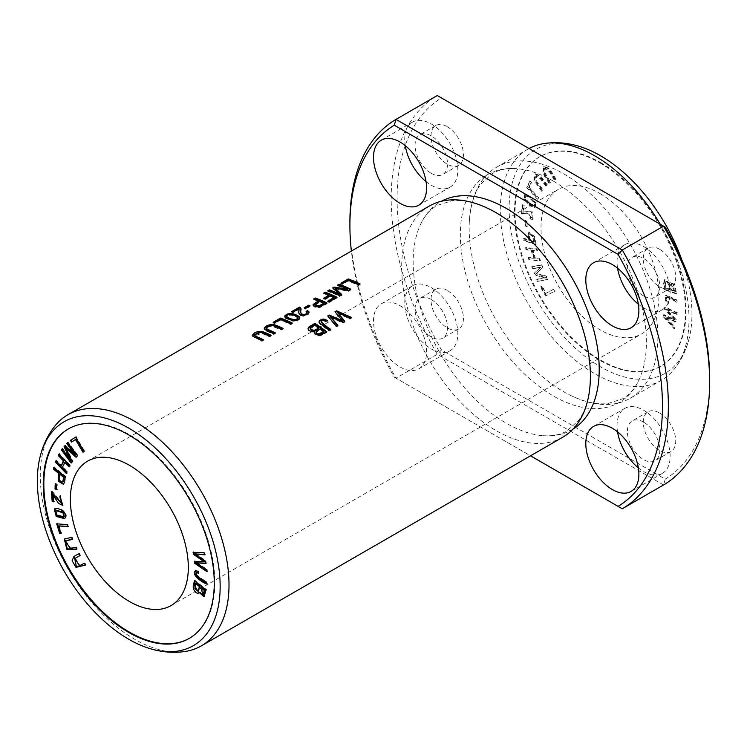 <?xml version="1.0" encoding="UTF-8"?>
<svg xmlns="http://www.w3.org/2000/svg" width="747" height="747" viewBox="0 0 747 747"><rect width="100%" height="100%" fill="white"/><g stroke="black" fill="none" stroke-linecap="round" stroke-linejoin="round"><path stroke-width="0.56" stroke-dasharray="3.73 2.8" d="M68.584 428.787A120.93 69.826 60 0 1 68.873 428.619A120.93 69.826 60 0 1 129.343 434.614A120.93 69.826 60 0 1 208.348 541.173A120.93 69.826 60 0 1 189.803 638.087A120.93 69.826 60 0 1 189.514 638.255M185.284 651.459A133.442 77.044 60 0 1 67.93 568.803A133.442 77.044 60 0 1 55.026 425.846M562.771 437.2A133.442 77.044 60 0 1 429.32 360.157A133.442 77.044 60 0 1 429.32 206.069M663.728 316.289L663.999 314.627L674.7 319.585L664.961 308.698L665.213 307.129L677.389 312.778L677.118 314.403L666.707 309.193L676.268 319.66L675.951 321.621L665.484 316.756L675.092 326.887L674.821 328.559L663.728 316.289L663.14 316.625L674.233 328.895L674.504 327.233L664.895 317.092L675.363 321.957L675.68 319.996L666.119 309.529L676.53 314.748L676.801 313.114L664.625 307.465L664.372 309.034L674.111 319.931L663.411 314.973L663.14 316.625M524.151 205.593L523.628 211.943L532.051 211.102L533.171 219.067L530.482 218.638L530.463 216.901L532.396 217.321L526.887 212.736L523.077 213.707L522.06 213.203L522.769 204.65L524.151 205.593L523.563 205.939L522.181 204.986L521.471 213.549L522.489 214.044L526.299 213.072L531.799 217.657L529.875 217.237L529.894 218.974L532.583 219.413L531.462 211.438L523.04 212.288L523.563 205.939M527.279 187.236L530.239 181.138L531.509 182.52L529.184 187.329L538.718 197.647L538.092 198.935L527.279 187.236L526.691 187.572L537.495 199.272L538.12 197.983L528.596 187.665L530.921 182.866L529.642 181.484L526.691 187.572M668.845 303.086L666.165 300.714L666.053 295.046L677.081 300.042L677.137 301.872C672.291 298.884 668.864 297.315 666.828 297.166C666.063 298.548 666.791 300.005 668.995 301.536L668.845 303.086L668.257 303.422L668.406 301.872C666.203 300.341 665.474 298.884 666.24 297.511L667.052 296.951L666.24 297.511C668.266 297.661 671.702 299.23 676.539 302.208L676.493 300.378L665.465 295.392L665.577 301.06L668.257 303.422M524.394 240.198L524.095 238.246L528.801 239.89L528.932 231.897L534.656 236.425L535.972 244.241L524.394 240.198L523.806 240.534L535.384 244.577L534.068 236.771L528.344 232.242L528.213 240.235L523.507 238.592L523.806 240.534M536.066 203.866L535.151 207.171L530.398 205.434L524.87 199.262L525.225 194.257L531.752 197.507L536.066 203.866L535.468 204.211L531.164 197.852L524.637 194.594L524.282 199.608L529.8 205.77L534.563 207.517L535.468 204.211M599.953 193.548A83.403 48.153 60 0 1 654.447 267.043A83.403 48.153 60 0 1 641.654 333.872A83.403 48.153 60 0 1 558.252 285.718A83.403 48.153 60 0 1 558.252 189.411A83.403 48.153 60 0 1 599.953 193.548M599.953 162.902A120.93 69.826 60 0 1 678.958 269.471A120.93 69.826 60 0 1 660.423 366.375A120.93 69.826 60 0 1 539.493 296.55A120.93 69.826 60 0 1 539.493 156.907A120.93 69.826 60 0 1 599.953 162.902M538.185 281.077L537.354 279.154L545.73 277.576L535.468 274.775L534.693 272.972L541.033 267.034L532.798 268.584L531.967 266.651L541.799 264.802L542.957 267.491L536.449 273.505L546.72 276.222L548.018 279.229L537.597 281.423L547.43 279.574L546.132 276.558L535.86 273.841L542.369 267.837L541.211 265.148L531.378 266.996L532.209 268.92L540.445 267.379L534.105 273.318L534.88 275.12L545.142 277.912L536.766 279.49L537.597 281.423M525.841 225.557L525.627 220.3L527.083 221.065L527.298 226.322L525.253 225.902L526.71 226.658L526.495 221.401L525.038 220.645L525.253 225.902M529.446 259.414L528.867 257.398L534.021 257.986L531.743 250.096L526.579 249.517L526 247.5L536.944 248.742L537.523 250.759L533.031 250.245L535.319 258.135L539.81 258.639L540.398 260.656L528.857 259.751L539.801 260.992L539.222 258.985L534.731 258.471L532.443 250.59L536.934 251.095L536.355 249.087L525.412 247.845L525.991 249.853L531.154 250.441L533.433 258.322L528.278 257.743L528.857 259.751M546.459 185.891L540.772 178.29L536.561 175.517L535.991 180.214L543.078 189.869L542.219 190.887L534.563 180.223L535.627 173.715L540.697 176.096L547.318 184.873L545.861 186.227L546.72 185.219L540.109 176.432L535.029 174.051L533.974 180.559L541.622 191.223L542.481 190.214L535.403 180.55L535.963 175.853L540.174 178.626L545.861 186.227M665.007 289.406L664.139 283.813L664.811 279.565L669.872 283.234L670.619 282.105L674.756 284.719L676.577 293.45L665.007 289.406L664.419 289.752L675.988 293.795L674.168 285.065L670.022 282.441L669.284 283.58L664.223 279.901L663.551 284.149L664.419 289.752M546.169 295.691L541.061 286.605L542.07 286.073L546.094 293.235L553.592 289.238L554.676 291.162L545.581 296.036L554.087 291.507L553.004 289.584L545.506 293.571L541.472 286.409L540.473 286.951L545.581 296.036M554.89 179.756L550.016 171.446L545.151 168.14L544.937 172.632L550.586 182.352L549.493 183.006L543.312 172.193L544.246 166.366L549.829 168.775L555.983 179.093L554.293 180.092L555.385 179.439L549.232 169.121L543.657 166.702L542.724 172.529L548.905 183.351L549.997 182.688L544.348 172.977L544.563 168.486L549.428 171.791L554.293 180.092M400.037 366.973A37.527 21.672 -120 0 0 418.796 368.831A37.527 21.672 -120 0 0 424.548 338.755A37.527 21.672 -120 0 0 400.037 305.682A37.527 21.672 -120 0 0 381.269 303.824A37.527 21.672 -120 0 0 375.517 333.9A37.527 21.672 -120 0 0 400.037 366.973M573.061 429.058A131.556 75.951 60 0 1 542.677 435.65A131.556 75.951 60 0 1 440.413 353.761A131.556 75.951 60 0 1 420.617 224.249A131.556 75.951 60 0 1 441.524 201.232M349.904 222.148A225.183 130.015 -120 0 0 396.003 378.15L394.295 377.16A221.019 127.606 60 0 1 351.37 251.076M394.295 377.16L530.529 455.819M447.21 126.691A22.933 13.241 60 0 1 462.197 146.907A22.933 13.241 60 0 1 458.677 165.283A22.933 13.241 60 0 1 447.21 164.144A22.933 13.241 60 0 1 432.233 143.938A22.933 13.241 60 0 1 435.744 125.552A22.933 13.241 60 0 1 447.21 126.691M659.526 412.942A22.933 13.241 60 0 1 674.504 433.148A22.933 13.241 60 0 1 670.993 451.524A22.933 13.241 60 0 1 648.051 438.284A22.933 13.241 60 0 1 648.051 411.802A22.933 13.241 60 0 1 659.526 412.942M659.526 249.265A22.933 13.241 -120 0 0 648.051 248.135A22.933 13.241 -120 0 0 644.54 266.511A22.933 13.241 -120 0 0 659.526 286.717A22.933 13.241 -120 0 0 670.993 287.856A22.933 13.241 -120 0 0 674.504 269.48A22.933 13.241 -120 0 0 659.526 249.265M553.368 181.129A131.556 75.951 60 0 1 638.937 380.074A131.556 75.951 60 0 1 487.586 326.514A131.556 75.951 60 0 1 516.887 168.673A131.556 75.951 60 0 1 553.368 181.129M665.26 227.163L441.468 97.96A221.019 127.606 -120 0 0 441.468 349.923L665.26 479.126A221.019 127.606 -120 0 0 709.65 378.766M447.21 290.359A22.933 13.241 -120 0 0 435.744 289.229A22.933 13.241 -120 0 0 435.744 315.71A22.933 13.241 -120 0 0 458.677 328.951A22.933 13.241 -120 0 0 462.197 310.575A22.933 13.241 -120 0 0 447.21 290.359M665.26 479.126L663.551 484.952L437.284 354.311A225.183 130.015 60 0 1 437.284 95.541L441.468 97.96M441.468 349.923L437.284 354.311L396.003 378.15L622.27 508.782M563.509 173.734A133.442 77.044 60 0 1 650.684 291.321A133.442 77.044 60 0 1 630.235 398.254A133.442 77.044 60 0 1 570.157 395.21A133.442 77.044 60 0 1 469.387 220.673A133.442 77.044 60 0 1 496.792 167.123A133.442 77.044 60 0 1 563.509 173.734M660.236 224.259A133.442 77.044 60 0 1 674.27 369.149A133.442 77.044 60 0 1 661.366 380.279A133.442 77.044 60 0 1 527.924 303.235A133.442 77.044 60 0 1 527.924 149.148A133.442 77.044 60 0 1 529.044 148.522M681.815 259.891A129.268 74.635 60 0 1 689.22 338.12A129.268 74.635 60 0 1 593.081 362.192A129.268 74.635 60 0 1 509.445 217.321A129.268 74.635 60 0 1 578.365 146.104M600.551 162.557A120.93 69.826 60 0 1 679.555 269.125A120.93 69.826 60 0 1 661.011 366.039A120.93 69.826 60 0 1 540.081 296.214A120.93 69.826 60 0 1 540.081 156.571A120.93 69.826 60 0 1 600.551 162.557M643.597 295.915A22.933 13.241 60 0 1 628.619 275.699A22.933 13.241 60 0 1 632.13 257.323A22.933 13.241 60 0 1 655.063 270.563A22.933 13.241 60 0 1 655.063 297.054A22.933 13.241 60 0 1 643.597 295.915M617.582 268.22A37.527 21.672 60 0 1 624.837 244.689A37.527 21.672 60 0 1 662.365 266.352A37.527 21.672 60 0 1 662.365 309.688A37.527 21.672 60 0 1 643.597 307.829A37.527 21.672 60 0 1 638.358 304.206M431.29 299.556A22.933 13.241 60 0 1 446.276 319.763A22.933 13.241 60 0 1 442.756 338.148A22.933 13.241 60 0 1 419.823 324.908A22.933 13.241 60 0 1 419.823 298.417A22.933 13.241 60 0 1 431.29 299.556M431.29 287.642A37.527 21.672 60 0 1 455.81 320.715A37.527 21.672 60 0 1 450.058 350.782A37.527 21.672 60 0 1 412.521 329.119A37.527 21.672 60 0 1 412.521 285.784A37.527 21.672 60 0 1 431.29 287.642M638.358 467.874A37.527 21.672 -120 0 0 662.365 473.365A37.527 21.672 -120 0 0 668.117 443.288A37.527 21.672 -120 0 0 643.597 410.215A37.527 21.672 -120 0 0 624.837 408.357A37.527 21.672 -120 0 0 617.582 431.887M643.597 422.13A22.933 13.241 -120 0 0 632.13 420.991A22.933 13.241 -120 0 0 632.13 447.481A22.933 13.241 -120 0 0 655.063 460.722A22.933 13.241 -120 0 0 658.583 442.345A22.933 13.241 -120 0 0 643.597 422.13M426.051 181.624A37.527 21.672 -120 0 0 431.29 185.256A37.527 21.672 -120 0 0 450.058 187.114A37.527 21.672 -120 0 0 450.058 143.779A37.527 21.672 -120 0 0 412.521 122.106A37.527 21.672 -120 0 0 405.276 145.646M431.29 173.341A22.933 13.241 -120 0 0 442.756 174.471A22.933 13.241 -120 0 0 442.756 147.99A22.933 13.241 -120 0 0 419.823 134.749A22.933 13.241 -120 0 0 416.303 153.126A22.933 13.241 -120 0 0 431.29 173.341M298.94 308.735L298.94 309.426L293.151 312.769A132.611 76.567 -120 0 0 291.76 312.274L292.507 311.844M293.151 312.078L293.151 312.769M291.76 311.574L291.76 312.274M306.074 311.424L306.074 312.106L306.709 311.798M301.041 309.566L300.696 312.19M307.176 313.273L306.074 312.106M309.062 312.694L308.259 314.487L303.31 316.261L299.612 315.271L298.753 312.946M299.108 310.145L298.94 309.426M537.354 279.154L536.766 279.49M548.018 279.229L547.43 279.574M546.72 276.222L546.132 276.558M536.449 273.505L535.86 273.841M542.957 267.491L542.369 267.837M541.799 264.802L541.211 265.148M531.967 266.651L531.378 266.996M532.798 268.584L532.209 268.92M541.033 267.034L540.445 267.379M534.693 272.972L534.105 273.318M535.468 274.775L534.88 275.12M545.73 277.576L545.142 277.912M323.684 293.141L323.684 293.842L324.431 293.403M336.402 297.614A132.611 76.567 60 0 1 337.046 297.932L329.091 302.526A132.611 76.567 -120 0 0 327.7 301.844L328.335 301.471M337.046 297.25L337.046 297.932M329.091 301.844L329.091 302.526M327.7 301.162L327.7 301.844M334.096 298.146A132.611 76.567 -120 0 0 330.435 296.475L324.898 299.678A132.611 76.567 -120 0 0 323.507 299.08L324.198 298.688M330.435 295.793L330.435 296.475M324.898 298.987L324.898 299.678M323.507 298.398L323.507 299.08M329.044 295.887A132.611 76.567 -120 0 0 323.684 293.842M525.627 220.3L525.038 220.645M527.298 226.322L526.71 226.658M527.083 221.065L526.495 221.401M274.709 333.227A132.611 76.567 60 0 1 275.354 333.545L273.785 334.451L265.428 330.622L264.205 328.792M275.354 332.863L275.354 333.545M273.785 333.769L273.785 334.451M283.066 328.409L283.066 329.091L281.507 329.997L271.712 326.131L268.378 326.915L266.277 328.811M282.431 328.773L283.066 329.091M281.507 329.315L281.507 329.997M327.242 320.37L326.028 321.994C324.039 320.724 322.424 320.79 321.182 322.2L321.182 321.518M326.766 320.734L327.242 321.051M326.028 321.313L326.028 321.994M330.762 329.418L330.762 330.109L329.203 331.005L319.66 323.862L319.016 322.153M330.258 329.707L330.762 330.109M329.203 330.314L329.203 331.005M528.867 257.398L528.278 257.743M540.398 260.656L539.801 260.992M539.81 258.639L539.222 258.985M535.319 258.135L534.731 258.471M533.031 250.245L532.443 250.59M537.523 250.759L536.934 251.095M536.944 248.742L536.355 249.087M526 247.5L525.412 247.845M526.579 249.517L525.991 249.853M531.743 250.096L531.154 250.441M534.021 257.986L533.433 258.322M273.15 322.321L273.15 323.012L273.897 322.583M291.675 323.432A132.611 76.567 60 0 1 292.32 323.75L290.76 324.656A132.611 76.567 -120 0 0 280.349 320.155L274.541 323.516A132.611 76.567 -120 0 0 273.15 323.012M292.32 323.068L292.32 323.75M290.76 323.965L290.76 324.656M280.349 319.464L280.349 320.155M274.541 322.816L274.541 323.516M547.318 184.873L546.72 185.219M542.219 190.887L541.622 191.223M543.078 189.869L542.481 190.214M304.113 307.811L304.113 308.492L304.813 308.091M309.323 306.233A132.611 76.567 60 0 1 310.024 306.513L305.57 309.081A132.611 76.567 -120 0 0 304.113 308.492M310.024 305.822L310.024 306.513M305.57 308.399L305.57 309.081M533.05 205.995C526.859 203.436 522.05 194.855 526.271 196.153C529.007 197.451 531.5 199.636 533.76 202.689C534.675 204.855 534.441 205.957 533.05 205.995L534.376 205.546L533.05 205.995M525.393 196.265L526.859 195.807L525.393 196.265M526.859 195.807C522.648 194.519 527.447 203.1 533.638 205.649C535.029 205.612 535.263 204.51 534.348 202.353C532.088 199.3 529.595 197.115 526.859 195.807M674.914 291.031L671.208 283.888L671.413 289.808L674.914 291.031L670.825 290.153L670.619 284.224L674.326 291.377M671.413 289.808L670.825 290.153M665.353 282.982L666.072 287.94L670.05 289.332L669.461 289.677L665.484 288.286L664.765 283.328L665.876 281.526L664.765 283.328M666.072 287.94L665.484 288.286M676.577 293.45L675.988 293.795M669.872 283.234L669.284 283.58M670.05 289.332C669.163 282.805 667.65 280.349 665.493 281.974L664.905 282.319C667.062 280.695 668.574 283.141 669.461 289.677M340.912 283.197L340.912 283.897L341.659 283.468M359.438 284.318A132.611 76.567 60 0 1 360.082 284.626L358.513 285.531A132.611 76.567 -120 0 0 348.111 281.031L342.303 284.392A132.611 76.567 -120 0 0 340.912 283.897M360.082 283.944L360.082 284.626M358.513 284.85L358.513 285.531M348.111 280.34L348.111 281.031M342.303 283.701L342.303 284.392M262.813 340.1A132.611 76.567 60 0 1 263.448 340.417L261.889 341.323L252.309 335.664M263.448 339.736L263.448 340.417M261.889 340.641L261.889 341.323M271.161 335.282L271.161 335.963L269.602 336.869L262.113 333.451L254.522 335.674M270.526 335.646L271.161 335.963M269.602 336.178L269.602 336.869M297.773 317.802L297.773 318.483C296.802 316.168 287.81 313.264 286.643 317.064M299.631 318.231L299.36 319.455L297.119 320.911L292.787 321.201L285.559 318.381L284.747 316.672M541.061 286.605L540.473 286.951M554.676 291.162L554.087 291.507M553.592 289.238L553.004 289.584M546.094 293.235L545.506 293.571M542.07 286.073L541.472 286.409M555.983 179.093L555.385 179.439M549.493 183.006L548.905 183.351M550.586 182.352L549.997 182.688M324.105 303.917A132.611 76.567 -120 0 0 319.884 302.003L315.253 305.327M319.884 301.312L319.884 302.003M313.703 298.912L313.703 299.603L314.45 299.173M326.42 303.375A132.611 76.567 60 0 1 327.055 303.693L320.696 307.241L317.877 307.876L313.871 306.83L313.114 305.206M327.055 303.011L327.055 303.693M320.696 306.559L320.696 307.241M318.493 301.424A132.611 76.567 -120 0 0 313.703 299.603M534.301 241.823L533.339 236.22L529.987 233.839L530.165 240.375L534.301 241.823L529.576 240.711L529.399 234.185L532.742 236.556L533.713 242.159M530.165 240.375L529.576 240.711M524.095 238.246L523.507 238.592M535.972 244.241L535.384 244.577M534.656 236.425L534.068 236.771M528.801 239.89L528.213 240.235M668.995 301.536L668.406 301.872M677.137 301.872L676.539 302.208M677.081 300.042L676.493 300.378M323.768 332.256A132.611 76.567 -120 0 0 320.202 329.586L316.037 332.434M320.202 328.904L320.202 329.586M318.81 328.596A132.611 76.567 -120 0 0 314.748 325.823L310.229 328.904L310.229 328.222M314.748 325.141L314.748 325.823M310.808 327.485L310.808 328.166M326.206 332.041A132.611 76.567 60 0 1 326.719 332.443L322.069 335.123L318.465 336.029L314.879 334.497L314.291 332.723M326.719 331.752L326.719 332.443M314.515 332.144L310.435 331.957L308.511 330.585L308.016 328.932M530.239 181.138L529.642 181.484M538.092 198.935L537.495 199.272M538.718 197.647L538.12 197.983M529.184 187.329L528.596 187.665M531.509 182.52L530.921 182.866M350.866 317.802L351.51 318.129L349.913 319.053L337.476 313.021M351.51 317.438L351.51 318.129M349.913 318.362L349.913 319.053M344.843 321.285L344.843 321.976L342.957 323.068L330.211 317.214M344.479 321.499L344.843 321.976M342.957 322.368L342.957 323.068M337.915 325.281L337.915 325.981L336.346 326.887L327.784 316.588L328.194 316.354M336.346 326.187L336.346 326.887M327.784 315.906L327.784 316.588M342.518 321.387L334.992 312.423M523.628 211.943L523.04 212.288M522.769 204.65L522.181 204.986M522.06 213.203L521.471 213.549M523.077 213.707L522.489 214.044M530.463 216.901L529.875 217.237M530.482 218.638L529.894 218.974M663.999 314.627L663.411 314.973M674.821 328.559L674.233 328.895M675.092 326.887L674.504 327.233M665.484 316.756L664.895 317.092M675.951 321.621L675.363 321.957M676.268 319.66L675.68 319.996M666.707 309.193L666.119 309.529M677.118 314.403L676.53 314.748M677.389 312.778L676.801 313.114M665.213 307.129L664.625 307.465M664.961 308.698L664.372 309.034M674.7 319.585L674.111 319.931M337.597 285.111L337.597 285.802L338.344 285.373M350.259 289.612A132.611 76.567 60 0 1 350.903 289.929L348.55 291.283L335.095 288.837M350.903 289.248L350.903 289.929M348.55 290.602L348.55 291.283M341.743 294.533L341.743 295.214L339.642 296.428A132.611 76.567 -120 0 0 327.849 291.433L328.596 291.003M339.642 295.747L339.642 296.428M327.849 290.742L327.849 291.433M339.222 294.626L332.779 288.585L333.265 288.305M332.779 287.894L332.779 288.585M347.644 289.948A132.611 76.567 -120 0 0 337.597 285.802M60.134 473.691C59.041 479.509 60.096 482.114 63.308 481.507M54.073 468.808L54.372 467.211L65.941 476.53L64.625 482.823L63.523 483.981M53.784 467.557L54.372 467.211M65.353 476.866L65.941 476.53M64.037 483.16L64.625 482.823M75.568 437.219L76.147 436.855L84.644 451.207L83.552 451.86M75.559 437.2L76.147 436.855M84.056 451.543L84.644 451.207M82.973 452.224L83.571 451.879M76.063 439.227L72.029 441.72M71.451 442.075L72.039 441.738M67.333 443.223L68.164 442.252L77.996 455.455L76.53 456.819M67.575 442.597L68.164 442.252M77.408 455.791L77.996 455.455M76.11 457.304L76.698 456.968M72.347 461.683L71.637 462.514M66.427 447.827L72.935 461.347M71.18 463.037L71.777 462.701M61.945 449.498L62.776 448.527L71.002 459.582M62.188 448.872L62.776 448.527M64.672 446.323L65.447 445.417L75.699 454.465M64.858 445.763L65.447 445.417M53.607 494.579L54.129 501.536L52.738 500.882M53.541 501.872L54.129 501.536M52.085 492.217L52.038 491.507L53.046 492.18L62.085 503.291M51.44 491.843L52.038 491.507M52.458 492.516L53.046 492.18M60.451 496.512L62.935 505.121M59.863 496.139L60.451 495.793M198.226 571.455L198.823 571.119L198.963 572.837L198.319 572.501M195.733 570.671L198.823 571.119M198.375 573.173L198.963 572.837M196.209 575.041L196.797 574.704C198.833 576.899 202.269 579.298 207.106 581.894L207.059 583.668L206.489 583.323M197.012 572.323L196.797 574.704M206.517 582.24L207.106 581.894M206.471 584.014L207.059 583.668M57.379 523.89L68.061 524.282L68.687 526.299L67.977 526.243M56.669 523.843L57.258 523.498M67.473 524.627L68.061 524.282M68.098 526.635L68.687 526.299M59.153 525.608L61.487 533.097L60.208 533.003M60.89 533.442L61.487 533.097M193.753 552.378L204.799 552.547L205.07 554.526L204.426 554.461M193.109 552.341L193.697 552.005M204.211 552.892L204.799 552.547M204.482 554.862L205.07 554.526M205.332 561.128L205.92 560.792L206.237 563.117L205.602 563.098M195.453 553.564L205.92 560.792M205.649 563.453L206.237 563.117M206.508 569.69L207.096 569.345L207.358 571.287L206.658 570.801M196.685 562.538L207.096 569.345M206.77 571.623L207.358 571.287M194.986 561.38L204.669 561.37M194.341 561.361L194.93 561.016M58.836 455.166L59.424 453.831L70.367 465.222L69.48 466.249M58.836 454.167L59.424 453.831M69.779 465.568L70.367 465.222M69.191 466.903L69.788 466.567M65.288 461.889L63.009 467.136L67.501 471.815L66.614 472.832M62.412 467.473L63.009 467.136M66.913 472.151L67.501 471.815M66.324 473.486L66.922 473.15M55.969 461.749L56.557 460.413L61.712 465.783M55.969 460.759L56.557 460.413M56.1 510.136L56.837 514.44L63.887 516.737M54.848 508.688C58.565 506.335 67.865 512.031 66.035 517.008L64.821 518.437M65.708 540.763L70.741 548.027L76.427 546.991L77.286 548.989L76.605 549.12M75.839 547.327L76.427 546.991M76.698 549.334L77.286 548.989M71.6 537.438L72.188 537.093L73.047 539.101L72.366 539.222M64.615 538.858L72.188 537.093M72.459 539.437L73.047 539.101M194.734 587.525L195.322 587.179L195.471 588.356L198.328 591.064M196.041 583.052L195.322 587.179M194.846 581.063L194.986 580.363L206.555 589.682L204.267 596.536M194.388 580.699L194.986 580.363M205.967 590.018L206.555 589.682M199.841 592.147L198.907 592.922M201.391 587.357L203.324 594.631M75.326 558.205L79.994 565.544L84.859 562.855L85.952 564.779L85.354 565.106L85.952 564.779M84.271 563.201L84.859 562.855M78.874 553.714L79.462 553.368L80.555 555.292L79.957 555.619L80.555 555.292M74.233 556.272L79.462 553.368M55.792 484.215L55.82 483.514L57.276 484.439L57.061 489.453L56.501 489.098M55.231 483.86L55.82 483.514M56.679 484.784L57.276 484.439M56.464 489.789L57.061 489.453M540.772 178.29L540.174 178.626M524.87 199.262L524.282 199.608M664.139 283.813L663.551 284.149M296.157 320.491L296.157 321.173M550.016 171.446L549.428 171.791M533.339 236.22L532.742 236.556M666.165 300.714L665.577 301.06M195.555 570.727L196.144 570.391M56.24 514.786L56.837 514.44M65.447 517.354L66.035 517.008M70.153 548.363L70.741 548.027M194.874 588.692L195.471 588.356M79.406 565.881L79.994 565.544M542.677 435.65C552.35 436.379 560.521 434.763 567.188 430.795L578.636 420.356C585.144 411.644 588.991 399.412 590.167 383.65M420.617 224.249C424.828 215.5 430.319 209.235 437.079 205.444L451.851 200.756C462.645 199.468 475.157 202.26 489.397 209.113M570.157 395.21C584.434 402.082 596.984 404.865 607.797 403.557L622.55 398.833C629.282 395.042 634.745 388.785 638.937 380.074M469.387 220.673C470.573 204.865 474.438 192.605 480.975 183.893L492.441 173.481C499.089 169.55 507.241 167.944 516.887 168.673M630.235 398.254L661.366 380.279M496.792 167.123L527.924 149.148M689.22 338.12C686.39 349.783 681.413 360.129 674.27 369.149M660.423 366.375L661.011 366.039M539.493 156.907L540.081 156.571M171.044 605.584L641.654 333.872M87.642 461.123L558.252 189.411M189.215 638.424L189.803 638.087M68.285 428.965L68.873 428.619M648.051 248.135L632.13 257.323M670.993 287.856L655.063 297.054M631.103 327.737L662.365 309.688M593.576 262.729L624.837 244.689M435.744 289.229L419.823 298.417M458.677 328.951L442.756 338.148M418.796 368.831L450.058 350.782M381.269 303.824L412.521 285.784M631.103 491.405L662.365 473.365M593.576 426.397L624.837 408.357M648.051 411.802L632.13 420.991M670.993 451.524L655.063 460.722M418.796 205.164L450.058 187.114M381.269 140.156L412.521 122.106M435.744 125.552L419.823 134.749M458.677 165.283L442.756 174.471M301.05 309.865L301.05 309.174M309.118 313.03L309.118 312.349M298.744 313.338L298.744 312.648M264.149 329.147L264.149 328.456M318.978 322.499L318.978 321.817M535.029 174.051L535.627 173.715M535.963 175.853L536.561 175.517M534.563 207.517L535.151 207.171M524.637 194.594L525.225 194.257M670.022 282.441L670.619 282.105M664.223 279.901L664.811 279.565M670.619 284.224L671.208 283.888M252.253 336.019L252.253 335.328M299.678 318.567L299.678 317.886M284.691 317.027L284.691 316.326M543.657 166.702L544.246 166.366M544.563 168.486L545.151 168.14M313.049 305.523L313.049 304.841M529.399 234.185L529.987 233.839M528.344 232.242L528.932 231.897M665.465 295.392L666.053 295.046M314.254 333.078L314.254 332.387M307.979 329.259L307.979 328.577M525.944 213.287L526.532 212.942M526.299 213.072L526.887 212.736M531.799 217.657L532.396 217.321M532.583 219.413L533.171 219.067M63.831 483.851L63.243 484.196M63.243 504.991L62.645 505.327M196.003 570.456L195.415 570.792M65.138 518.287L64.55 518.623M64.886 538.671L64.298 539.017M204.585 596.405L203.996 596.741M199.216 592.791L198.627 593.137M74.476 556.132L73.888 556.468"/><path stroke-width="1.12" d="M55.231 483.86L55.017 488.865L56.464 489.789L56.679 484.784L55.231 483.86M84.271 563.201L79.406 565.881L74.98 558.392L79.966 555.637L78.874 553.714L73.888 556.468L72.114 560.773L76.007 567.356L85.363 565.115L84.271 563.201M194.388 580.699L193.52 585.293C191.83 589.15 197.245 595.443 199.253 592.483L203.996 596.741L205.967 590.018L194.388 580.699M198.627 593.137L199.841 592.147L204.267 596.536M58.836 454.167L58.247 455.511L63.411 460.88L61.123 466.128L55.969 460.759L55.381 462.094L66.324 473.486L66.913 472.151L62.412 467.473L64.7 462.225L69.191 466.903L69.779 465.568L58.836 454.167M193.109 552.341L193.38 554.311L204.08 561.707L194.341 561.361L194.594 563.219L206.77 571.623L206.508 569.69L196.097 562.883L205.649 563.453L205.332 561.128L194.864 553.901L204.482 554.862L204.211 552.892L193.109 552.341M56.669 523.843L59.62 533.349L60.89 533.442L58.565 525.944L68.098 526.635L67.473 524.627L56.669 523.843M195.555 570.727C191.503 574.041 198.786 580.419 206.471 584.014L206.517 582.24C201.681 579.635 198.244 577.235 196.209 575.041L196.424 572.66L198.375 573.173L198.226 571.455L195.415 570.792M53.541 501.872L53.009 494.916L58.537 503.431L62.645 505.327L59.863 496.139L61.814 503.515L51.44 491.843L52.15 501.218L53.541 501.872M67.575 442.597L66.744 443.559L75.111 454.802L64.858 445.763L64.083 446.659L70.414 459.919L62.188 448.872L61.357 449.834L71.18 463.037L72.347 461.683L65.839 448.163L76.11 457.304L77.408 455.791L67.575 442.597M75.559 437.2L70.451 440.385L71.451 442.075L75.475 439.563L82.973 452.224L84.056 451.543L75.559 437.2M53.784 467.557L53.476 469.153L58.182 472.935L58.49 481.376L63.243 484.196L64.037 483.16L65.353 476.866L53.784 467.557M129.343 465.25A83.403 48.153 60 0 1 183.827 538.746A83.403 48.153 60 0 1 171.044 605.584A83.403 48.153 60 0 1 87.642 557.43A83.403 48.153 60 0 1 87.642 461.123A83.403 48.153 60 0 1 129.343 465.25M189.514 638.255A120.93 69.826 60 0 1 68.873 568.262A120.93 69.826 60 0 1 68.584 428.787M65.447 517.354C67.267 512.367 57.967 506.681 54.26 509.034L56.249 516.42L64.55 518.623L65.447 517.354M75.839 547.327L70.153 548.363L65.372 540.921L72.459 539.437L71.6 537.438L64.298 539.017L66.875 549.344L76.698 549.334L75.839 547.327M40.077 456.875C42.906 445.212 47.892 434.866 55.026 425.846A133.442 77.044 60 0 1 67.93 414.716A133.442 77.044 60 0 1 134.656 421.327A133.442 77.044 60 0 1 221.831 538.914A133.442 77.044 60 0 1 201.373 645.847A133.442 77.044 60 0 1 185.284 651.459C173.902 653.139 162.454 652.28 150.931 648.891A129.268 74.635 60 0 1 40.077 456.875A129.268 74.635 60 0 1 128.755 428.143A129.268 74.635 60 0 1 219.469 573.164A129.268 74.635 60 0 1 150.931 648.891M67.93 414.716L429.32 206.069A133.442 77.044 60 0 1 489.397 209.113A133.442 77.044 60 0 1 496.045 212.68A133.442 77.044 60 0 1 590.167 383.65A133.442 77.044 60 0 1 562.771 437.2L201.373 645.847M339.101 284.243L337.597 285.111A133.442 77.044 60 0 1 347.644 289.257L334.189 287.081L332.779 287.894L339.222 293.945A133.442 77.044 -120 0 0 329.352 289.873L327.849 290.742A133.442 77.044 60 0 1 339.642 295.747L341.743 294.533L335.095 288.146L348.55 290.602L350.903 289.248A133.442 77.044 -120 0 0 339.101 284.243L339.101 284.934A132.611 76.567 60 0 1 350.259 289.612M336.589 310.827L334.992 311.742L342.518 320.696L329.296 315.038L327.784 315.906L336.346 326.187L337.915 325.281L330.211 316.532L342.957 322.368L344.843 321.285L337.476 312.339L349.913 318.362L351.51 317.438L336.589 310.827L336.589 311.508L350.866 317.802M314.917 323.339L308.651 327.223L307.997 328.829L309.398 330.716L312.209 331.696L314.515 331.453L314.254 332.387L315.197 334.105L318.904 335.347L322.004 334.469L326.719 331.752A133.442 77.044 -120 0 0 314.917 323.339L314.917 324.021A132.611 76.567 60 0 1 326.206 332.041M296.157 320.491L299.556 318.446L299.173 316.7L297.493 315.421L293.431 313.852L290.069 313.507L287.184 314.123L284.971 315.579L284.99 317.139L286.297 318.175L292.525 320.472L296.157 320.491M293.151 312.078L298.94 308.735L298.744 312.685L299.715 314.664L304.02 315.533L308.464 313.619L309.053 311.957L307.717 310.631L306.074 311.424L307.176 312.591L305.897 313.992L303.87 314.515L301.48 313.964L300.696 312.19L300.985 308.567L299.556 307.073L291.76 311.574A133.442 77.044 60 0 1 293.151 312.078M325.244 292.245L323.684 293.141A133.442 77.044 60 0 1 329.044 295.196L323.507 298.398A133.442 77.044 60 0 1 324.898 298.987L330.435 295.793A133.442 77.044 60 0 1 334.096 297.465L327.7 301.162A133.442 77.044 60 0 1 329.091 301.844L337.046 297.25A133.442 77.044 -120 0 0 325.244 292.245L325.244 292.936A132.611 76.567 60 0 1 336.402 297.614M275.354 332.863A133.442 77.044 -120 0 0 268.547 329.763L266.446 328.54L266.418 327.681L270.862 325.477L273.187 325.683L281.507 329.315L283.066 328.409L276.95 325.599L273.673 324.515L270.339 324.525L266.772 325.823L264.279 327.896L264.774 329.502L273.785 333.769L275.354 332.863M327.242 320.37L323.796 319.062L321.434 319.417L319.174 321.098L319.212 322.62L329.203 330.314L330.762 329.418C326.803 326.794 323.6 324.161 321.182 321.518C322.415 320.108 324.03 320.033 326.028 321.313L327.242 320.37M330.762 330.109C326.784 327.485 323.591 324.842 321.182 322.2L321.182 321.518M280.517 318.063L273.15 322.321A133.442 77.044 60 0 1 274.541 322.816L280.349 319.464A133.442 77.044 60 0 1 290.76 323.965L292.32 323.068A133.442 77.044 -120 0 0 280.517 318.063L280.517 318.764A132.611 76.567 60 0 1 291.675 323.432M308.558 305.234L304.113 307.811A133.442 77.044 60 0 1 305.57 308.399L310.024 305.822A133.442 77.044 -120 0 0 308.558 305.234L308.558 305.925A132.611 76.567 60 0 1 309.323 306.233M348.279 278.948L340.912 283.197A133.442 77.044 60 0 1 342.303 283.701L348.111 280.34A133.442 77.044 60 0 1 358.513 284.85L360.082 283.944A133.442 77.044 -120 0 0 348.279 278.948L348.279 279.639A132.611 76.567 60 0 1 359.438 284.318M263.448 339.736A133.442 77.044 -120 0 0 256.641 336.636L254.54 335.403L254.512 334.553L258.966 332.34L261.291 332.555L269.602 336.178L271.161 335.282L265.054 332.471L261.767 331.388L258.434 331.397L254.867 332.695L252.253 335.328L252.869 336.374L261.889 340.641L263.448 339.736M315.262 298.006L313.703 298.912A133.442 77.044 60 0 1 318.493 300.733L313.105 304.543L314.832 306.662L319.651 306.933L327.055 303.011A133.442 77.044 -120 0 0 315.262 298.006L315.262 298.697A132.611 76.567 60 0 1 326.42 303.375M612.344 489.546A37.527 21.672 60 0 1 587.824 456.473A37.527 21.672 60 0 1 593.576 426.397A37.527 21.672 60 0 1 612.344 428.255A37.527 21.672 60 0 1 636.864 461.329A37.527 21.672 60 0 1 631.103 491.405A37.527 21.672 60 0 1 612.344 489.546M612.344 325.879A37.527 21.672 -120 0 0 631.103 327.737A37.527 21.672 -120 0 0 631.112 284.402A37.527 21.672 -120 0 0 593.576 262.729A37.527 21.672 -120 0 0 587.824 292.805A37.527 21.672 -120 0 0 612.344 325.879M441.524 201.232A131.556 75.951 60 0 1 506.186 208.366A131.556 75.951 60 0 1 591.829 323.292A131.556 75.951 60 0 1 573.061 429.058M351.37 251.076A221.019 127.606 60 0 1 349.904 225.557A221.019 127.606 60 0 1 394.295 125.197L618.086 254.4A221.019 127.606 60 0 1 618.086 506.363L530.529 455.819M400.037 203.305A37.527 21.672 60 0 1 375.517 170.232A37.527 21.672 60 0 1 381.269 140.156A37.527 21.672 60 0 1 418.796 161.828A37.527 21.672 60 0 1 418.796 205.164A37.527 21.672 60 0 1 400.037 203.305M709.65 382.175L709.65 378.766A221.019 127.606 -120 0 0 665.26 227.163L663.551 226.173A225.183 130.015 60 0 1 709.65 382.175A225.183 130.015 60 0 1 663.551 484.952L622.27 508.782A225.183 130.015 -120 0 0 622.27 250.012L618.086 254.4M394.295 125.197L396.003 119.371L437.284 95.541L663.551 226.173L622.27 250.012L396.003 119.371A225.183 130.015 -120 0 0 349.904 222.148L349.904 225.557M622.27 508.782L618.086 506.363M128.755 434.95A120.93 69.826 60 0 1 207.75 541.519A120.93 69.826 60 0 1 189.215 638.424A120.93 69.826 60 0 1 68.285 568.607A120.93 69.826 60 0 1 68.285 428.965A120.93 69.826 60 0 1 128.755 434.95M529.044 148.522A133.442 77.044 60 0 1 544.012 143.536A133.442 77.044 60 0 1 594.64 155.759A133.442 77.044 60 0 1 660.236 224.259M544.012 143.536C555.394 141.855 566.842 142.714 578.365 146.104A129.268 74.635 60 0 1 600.551 155.75A129.268 74.635 60 0 1 681.815 259.891M638.358 304.206A37.527 21.672 60 0 1 617.582 268.22M617.582 431.887A37.527 21.672 -120 0 0 638.358 467.874M405.276 145.646A37.527 21.672 -120 0 0 426.051 181.624M292.507 311.844L299.556 307.773L301.041 309.566M299.556 307.073L299.556 307.773M300.397 307.531L300.397 308.222M300.696 312.19L301.349 314.543L302.899 315.159L306.625 314.216L307.176 312.591M306.709 311.798L307.717 311.312L309.062 312.694M307.717 310.631L307.717 311.312M298.753 312.946L299.108 309.454M324.431 293.403L325.244 292.936M328.335 301.471L334.096 298.146L334.096 297.465M324.198 298.688L329.044 295.887L329.044 295.196M266.268 328.12L266.716 329.492L268.547 330.454A132.611 76.567 60 0 1 274.709 333.227M264.205 328.792L267.351 326.215L272.468 325.066L282.431 328.773M319.016 322.153L320.332 320.65L322.937 319.753L327.242 321.051M273.897 322.583L280.517 318.764M304.813 308.091L308.558 305.925M341.659 283.468L348.279 279.639M254.522 335.674L256.641 337.317A132.611 76.567 60 0 1 262.813 340.1M252.309 335.664L261.525 332.041L270.526 335.646M286.643 317.064L286.643 316.373C287.735 312.582 296.792 315.458 297.773 317.802C296.335 321.742 287.726 318.017 286.643 316.373L286.643 317.064C287.716 318.68 296.279 322.433 297.773 318.483M284.747 316.672L287.931 314.562L292.217 314.31L298.604 316.831L299.631 318.231M297.773 317.802L297.82 318.773M319.884 301.312A133.442 77.044 60 0 1 324.105 303.235L324.105 303.917L319.529 306.447L316.401 306.401L315.309 305.607L315.533 304.038L319.884 301.312M324.105 303.235L318.745 305.953L316.336 305.691L315.253 304.636M314.45 299.173L315.262 298.697M318.493 300.733L318.493 301.424L313.114 305.206M320.202 328.904A133.442 77.044 60 0 1 323.768 331.565L323.768 332.256L319.651 334.469L316.756 333.937L315.99 332.975L316.102 331.603L320.202 328.904M314.748 325.141A133.442 77.044 60 0 1 318.81 327.905L318.81 328.596C315.243 331.537 312.386 331.64 310.229 328.904L310.808 327.485L314.748 325.141M308.016 328.932L310.425 326.616L314.917 324.021M314.515 331.453L314.291 332.723M318.81 327.905C315.318 330.865 312.451 330.968 310.229 328.222M323.768 331.565L318.726 333.928L317.242 333.545L315.962 332.088M335.403 312.199L336.589 311.508M337.476 312.339L344.843 321.976M330.211 316.532L337.915 325.981M328.194 316.354L329.296 315.72L342.518 321.387L342.518 320.696M329.296 315.038L329.296 315.72M338.344 285.373L339.101 284.934M335.095 288.146L335.095 288.837L341.743 295.214M328.596 291.003L329.352 290.564A132.611 76.567 60 0 1 339.222 294.626L339.222 293.945M329.352 289.873L329.352 290.564M333.265 288.305L334.189 287.772L347.644 289.948L347.644 289.257M334.189 287.081L334.189 287.772M59.545 474.037L63.691 477.37L64.279 477.025L60.134 473.691L59.545 474.037C58.453 479.854 59.508 482.459 62.72 481.852L64.279 477.025M53.476 469.153L54.372 467.211M58.182 472.935L58.77 472.599L54.073 468.808M63.523 483.981L58.92 480.76L58.77 472.599M63.691 477.37L62.72 481.852L63.308 481.507M70.451 440.385L76.147 436.855M83.571 451.879L76.063 439.227L75.475 439.563M72.039 441.738L71.04 440.048M66.744 443.559L68.164 442.252M65.839 448.163L66.427 447.827L76.698 456.968M71.777 462.701L61.945 449.498L62.776 448.527M61.357 449.834L61.945 449.498M70.414 459.919L71.002 459.582L64.672 446.323L65.447 445.417M64.083 446.659L64.672 446.323M75.111 454.802L75.699 454.465L67.333 443.223M53.009 494.916L53.607 494.579L62.935 505.121M54.129 501.536L52.738 500.882L52.038 491.507M52.15 501.218L52.738 500.882M59.853 497.857L60.442 497.511L60.451 495.793M62.085 503.291L60.442 497.511M198.319 572.501L196.424 572.66M207.059 583.668C199.374 580.083 192.091 573.705 196.144 570.391M59.62 533.349L60.208 533.003L57.258 523.498M68.687 526.299L58.565 525.944M61.487 533.097L60.208 533.003M193.38 554.311L193.968 553.975L193.697 552.005M194.864 553.901L205.07 554.526M196.097 562.883L206.237 563.117M207.358 571.287L195.191 562.883L194.93 561.016M194.594 563.219L195.191 562.883M204.08 561.707L204.669 561.37L193.968 553.975M58.247 455.511L59.424 453.831M69.788 466.567L65.288 461.889L64.7 462.225M66.922 473.15L55.969 461.749L56.557 460.413M55.381 462.094L55.969 461.749M61.123 466.128L63.999 460.535L58.836 455.166M63.411 460.88L63.999 460.535M63.616 512.423L56.1 510.136L55.502 510.481L63.019 512.769L63.616 512.423L64.214 516.616L63.626 516.952L56.24 514.786L55.502 510.481M64.821 518.437L56.604 515.869L54.848 508.688M63.019 512.769L63.626 516.952M76.605 549.12L67.37 548.924L64.615 538.858M72.366 539.222L65.708 540.763M200.794 587.693L204.295 590.513L204.883 590.177L201.391 587.357L200.794 587.693L203.072 594.873L204.295 590.513M195.453 583.388L199.43 586.6L200.019 586.255L196.041 583.052L195.453 583.388L194.874 588.692L198.058 591.297L199.43 586.6M198.907 592.922L194.108 584.957L194.986 580.363M198.328 591.064L200.019 586.255M203.324 594.631L204.883 590.177M85.354 565.106L76.427 566.861L74.233 556.272M79.957 555.619L75.326 558.205M55.017 488.865L55.605 488.529L55.82 483.514M57.061 489.453L55.605 488.529M268.547 329.763L268.547 330.454M323.796 319.062L323.796 319.744M256.641 336.636L256.641 337.317M290.069 313.507L290.069 314.207M319.529 305.766L319.529 306.447M310.425 325.935L310.425 326.616M193.52 585.293L194.108 584.957M301.05 309.865L301.05 309.174M254.372 335.664L254.372 334.992M62.403 503.17L61.814 503.515M65.969 540.585L65.372 540.921M198.646 590.952L198.058 591.297M203.66 594.537L203.072 594.873M75.568 558.056L74.98 558.392"/></g></svg>
